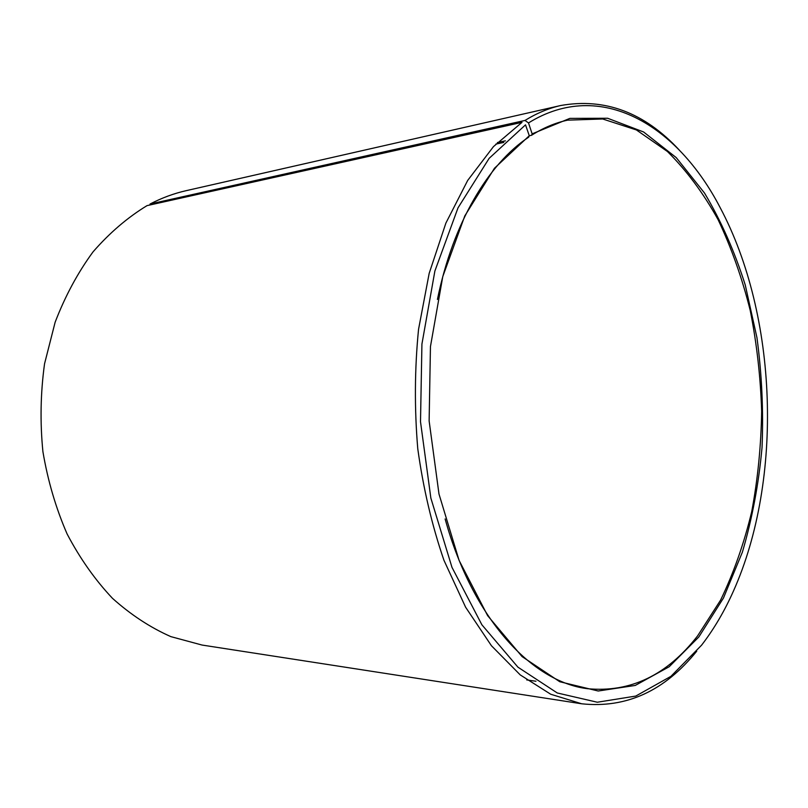 <?xml version="1.0" encoding="UTF-8"?>
<svg xmlns="http://www.w3.org/2000/svg" width="808" height="808" viewBox="0 0 808 808"><rect width="100%" height="100%" fill="white"/><g stroke="black" fill="none" stroke-linecap="round" stroke-linejoin="round"><path stroke-width="1.21" d="M529.26 135.774L531.533 135.29C543.36 127.826 555.379 122.786 567.58 120.16L602.697 118.988L636.401 129.947L667.448 151.52C686.548 170.498 703.445 193.233 718.13 219.736C731.422 247.844 742.108 278.053 750.208 310.363C756.773 343.41 760.58 377.073 761.641 411.363C761.116 445.602 757.813 479.043 751.713 511.686C744.037 543.481 733.674 572.943 720.615 600.081L697.567 635.936C667.024 675.205 630.331 692.789 587.497 688.699C531.866 681.922 472.63 618.736 445.127 518.958M437.431 299.455C453.015 222.877 488.295 163.933 528.685 137.158L529.28 135.744L525.523 124.846L489.133 158.348L458.035 207.808L434.886 271.003L421.928 344.056L420.503 421.726L430.856 498.082L451.985 567.357L481.881 624.786L517.928 667.166L557.278 692.981L597.304 702.233L635.765 696.072L670.933 676.326L701.566 645.198C713.878 629.25 724.554 611.111 733.583 590.759C783.457 478.871 777.74 315.756 720.16 207.626C677.296 124.977 600.546 78.245 528.513 122.927L524.988 120.442L150.076 204L149.904 204.99M495.87 144.097L503.768 142.43M150.076 204C161.863 197.899 173.892 193.455 186.163 190.668L560.722 105.515C604.909 97.687 644.39 112.494 679.164 149.934M524.988 120.442C536.734 113.211 548.652 108.242 560.722 105.515M531.533 135.29L532.139 133.865L569.842 118.392L607.636 118.251L643.592 131.977L676.235 157.611L704.505 193.041C720.999 220.736 734.583 251.389 745.259 285.012L756.955 337.673C761.853 374.094 763.55 410.716 762.035 447.541C758.692 483.992 752.147 518.857 742.39 552.127L723.473 598.001L698.839 636.957L669.196 666.741L635.24 685.447L598.203 691.012L559.762 681.73L522.069 656.581L487.628 615.645L459.106 560.429L438.986 494.021L429.129 420.918L430.452 346.571L442.774 276.578L464.802 215.898L494.476 168.236L529.28 135.744M532.139 133.865L528.513 122.927M696.728 651.187C664.661 690.971 626.311 708.505 581.689 703.788L550.713 694.234L520.231 674.902L491.436 645.733L465.6 607.202L443.976 560.348C431.977 525.493 423.24 488.295 417.766 448.733C414.383 408.565 414.635 368.771 418.544 329.351L429.169 273.387L445.875 223.119L467.691 180.426L493.466 146.612L521.968 122.372L147.036 205.626C127.523 217.504 109.535 232.916 93.061 251.844C77.8 272.649 65.155 296.112 55.136 322.23L44.551 363.772C40.541 392.839 39.986 422.119 42.905 451.611C47.803 480.679 55.873 508.141 67.115 533.987C79.962 558.429 95.081 579.881 112.474 598.324C130.835 614.777 150.298 627.543 170.862 636.633L202.081 645.057L581.689 703.788M497.415 142.531L505.444 140.834M535.957 681.245L526.705 679.912"/></g></svg>
